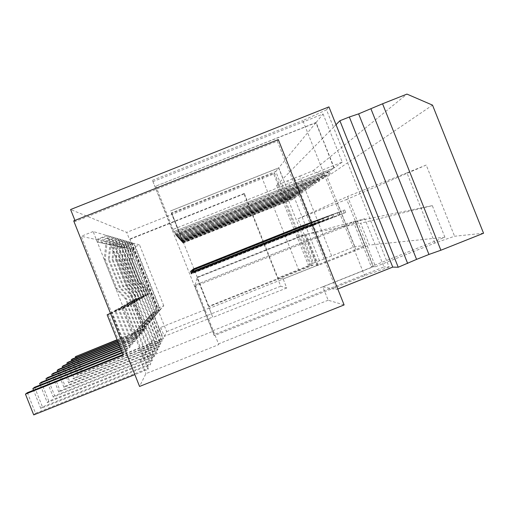 <?xml version="1.0" encoding="UTF-8"?>
<svg xmlns="http://www.w3.org/2000/svg" width="509" height="509" viewBox="0 0 509 509"><rect width="100%" height="100%" fill="white"/><g stroke="black" fill="none" stroke-linecap="round" stroke-linejoin="round"><path stroke-width="0.38" stroke-dasharray="2.54 1.91" d="M160.742 327.402L164.312 336.373L212.737 317.082L209.167 308.117L160.742 327.402L140.529 360.156L213.405 331.117L213.29 330.494L373.161 266.64L371.233 266.595L444.911 237.245L369.375 245.071L360.684 223.241L306.163 234.407L355.123 221.339L195.208 285.04L218.775 344.612L145.898 373.651L139.574 386.452M318.475 265.342L317.571 265.323L209.224 308.397L197.015 277.723L306.163 234.407L318.475 265.342L369.375 245.071M209.167 308.117L212.737 317.082M355.123 221.339L373.161 266.64M344.116 304.936L328.159 300.215L322.84 286.853L373.555 266.652L355.473 221.243L357.248 220.766L347.571 196.455L297.988 218.781L304.401 234.878L305.19 234.668L197.015 277.723L197.155 277.163L301.341 235.699L304.401 234.878L316.509 265.297L355.836 249.633L365.055 245.523L354.837 246.579L326.339 258.088L294.457 178.01L281.706 183.253L313.474 263.051L308.327 265.1L276.559 185.301L277.755 184.08L310.026 265.144L277.946 277.914L244.333 193.458L244.021 193.948L280.733 286.192L286.745 287.967L283.157 278.951L317.393 265.316L305.19 234.668M483.55 233.237L454.575 236.24L434.896 243.047L375.54 266.697L357.248 220.766L364.788 218.755L194.871 286.395L195.208 285.04L355.473 221.243M328.159 300.215L218.615 343.868M322.84 286.853L336.398 289.557L337.772 289.004M74.925 220.41L75.326 221.415L277.31 141.139L278.289 139.593M277.31 141.139L336.398 289.557M375.54 266.697L373.555 266.652M194.871 286.395L214.047 334.591L383.958 266.894L364.788 218.755M389.118 267.021L364.609 275.738L214.244 335.647L152.439 180.339L172.309 229.705L342.239 162.129L329.838 130.991L333.471 127.282L389.118 267.021L383.958 266.894M73.716 220.887L75.326 221.415M140.529 360.156L145.898 373.651M110.536 313.442L128.433 306.316L125.513 298.987L115.912 288.66L104.218 259.253L105.872 243.964L97.346 241.985L96.398 239.605L81.236 236.271L123.795 343.27L133.562 333.026L148.017 369.362L134.86 374.605M97.346 241.985L98.472 242.208L97.537 239.854L107.813 235.769L144.569 328.165L134.293 332.256L148.59 368.198L148.017 369.362M122.319 352.934L126.499 351.267L111.108 312.583L131.494 304.471L128.694 297.441L119.5 287.553L108.296 259.393L109.88 244.746L101.717 242.85L100.814 240.572L97.537 239.854M101.717 242.85L102.754 243.06L101.857 240.802L111.7 236.889L146.916 325.423L137.074 329.342L150.779 363.776L150.244 364.845L40.777 408.46L33.53 390.231M121.498 350.86L129.509 347.672L114.748 310.554L134.3 302.766L131.621 296.028L122.796 286.542L112.05 259.52L113.564 245.472L105.732 243.652L104.867 241.463L101.857 240.802M105.732 243.652L106.686 243.843L105.827 241.68L115.276 237.919L149.08 322.897L139.631 326.657L152.783 359.71L152.299 360.696L47.273 402.543L40.294 384.982M120.741 348.951L132.289 344.351L118.101 308.683L136.889 301.201L134.312 294.724L125.838 285.606L115.505 259.641L116.962 246.133L109.441 244.39L108.602 242.29L105.827 241.68M109.441 244.39L110.319 244.562L109.492 242.481L118.572 238.874L151.078 320.568L141.992 324.182L154.634 355.963L154.189 356.873L53.26 397.077L46.529 380.153M120.035 347.183L134.86 341.284L121.199 306.952L139.288 299.75L136.806 293.515L128.65 284.741L118.705 259.749L120.111 246.75L112.864 245.071L112.063 243.047L109.492 242.481M112.864 245.071L113.679 245.23L112.883 243.226L121.632 239.752L152.923 318.411L144.181 321.892L156.352 352.489L155.932 353.335L58.796 392.032L52.293 375.687M119.386 345.547L137.239 338.434L124.075 305.343L141.508 298.408L139.122 292.395L131.252 283.939L121.67 259.851L123.025 247.323L116.046 245.701L115.269 243.754L112.883 243.226M116.046 245.701L116.803 245.853L116.033 243.919L124.463 240.566L154.634 316.407L146.204 319.767L157.943 349.263L157.555 350.052L63.93 387.343L57.651 371.545M118.775 344.02L139.46 335.787L126.754 303.854L143.576 297.154L141.273 291.358L133.682 283.195L124.431 259.946L125.736 247.851L118.998 246.286L118.253 244.409L116.033 243.919M118.998 246.286L119.704 246.426L118.966 244.568L127.104 241.33L156.231 314.549L148.094 317.788L159.425 346.266L159.062 346.998L68.709 382.991L62.632 367.695M118.215 342.602L141.527 333.319L129.248 302.461L145.51 295.99L143.277 290.385L135.941 282.495L127.008 260.035L128.268 248.347L121.759 246.84L121.034 245.02L118.966 244.568M121.759 246.84L122.415 246.967L121.702 245.166L129.566 242.036L157.72 312.806L149.856 315.943L160.806 343.467L160.469 344.148L73.169 378.925L67.277 364.113M117.681 341.272L143.462 331.009L131.583 301.156L147.311 294.896L145.154 289.475L138.06 281.846L129.413 260.112L130.635 248.812L124.336 247.349L123.636 245.593L121.702 245.166M124.336 247.349L124.953 247.469L124.26 245.726L131.869 242.704L133.504 243.175L126.073 246.127L124.26 245.726M117.191 340.025L145.269 328.846L133.772 299.935L148.997 293.878L146.91 288.628L140.039 281.235L131.666 260.188L132.849 249.245L126.747 247.832L126.073 246.127M126.747 247.832L127.326 247.947L126.658 246.254L134.032 243.321L139.549 244.912L132.785 247.603L126.658 246.254M132.785 247.603L156.995 308.454L163.758 305.763L160.418 309.657L153.05 312.59L156.995 308.454M153.05 312.59L163.313 338.396L163.014 338.994L81.23 371.57L75.688 357.63M164.312 336.373L166.653 331.626L129.929 239.319L129.42 239.154L126.728 232.39L70.598 209.53M213.405 331.117L218.775 344.612M96.398 239.605L106.788 235.476L143.945 328.89L133.562 333.026M110.478 313.302L129.222 305.839L126.334 298.586L116.841 288.374L105.274 259.291L106.903 244.161L98.472 242.208M108.169 314.218L124.062 354.175L122.987 354.601M27.365 392.687L35.535 413.244L148.59 368.198M134.293 332.256L136.406 330.048L150.244 364.845M100.814 240.572L110.758 236.621L146.35 326.084L136.406 330.048M122.109 352.4L127.275 350.338L112.044 312.062L132.213 304.032L129.451 297.078L120.353 287.292L109.263 259.425L110.828 244.931L102.754 243.06M34.625 387.241L42.451 406.933L150.779 363.776M137.074 329.342L139.014 327.306L152.299 360.696M104.867 241.463L114.41 237.671L148.558 323.508L139.014 327.306M121.301 350.37L130.228 346.814L115.607 310.07L134.968 302.365L132.315 295.691L123.579 286.3L112.941 259.552L114.442 245.637L106.686 243.843M41.299 382.234L48.813 401.137L152.783 359.71M139.631 326.657L141.419 324.787L154.189 356.873M108.602 242.29L117.776 238.638L150.588 321.134L141.419 324.787M120.557 348.5L132.951 343.562L118.896 308.238L137.506 300.825L134.955 294.412L126.556 285.384L116.332 259.666L117.776 246.292L110.319 244.562M47.458 377.608L54.686 395.779L154.634 355.963M141.992 324.182L143.646 322.452L155.932 353.335M112.063 243.047L120.888 239.535L152.471 318.933L143.646 322.452M119.87 346.763L135.47 340.553L121.937 306.539L139.86 299.407L137.405 293.229L129.318 284.537L119.469 259.775L120.856 246.897L113.679 245.23M53.159 373.332L60.119 390.829L156.352 352.489M144.181 321.892L145.714 320.282L157.555 350.052M115.269 243.754L123.776 240.369L154.221 316.897L145.714 320.282M119.227 345.153L137.812 337.753L124.762 304.961L142.043 298.083L139.67 292.128L131.876 283.748L122.383 259.876L123.719 247.457L116.803 245.853M58.452 369.362L65.158 386.229L157.943 349.263M146.204 319.767L147.635 318.271L159.062 346.998M118.253 244.409L126.461 241.145L155.843 315.001L147.635 318.271M118.635 343.658L139.988 335.151L127.396 303.491L144.072 296.855L141.788 291.103L134.261 283.01L125.093 259.965L126.385 247.978L119.704 246.426M63.377 365.659L69.854 381.947L159.425 346.266M148.094 317.788L149.43 316.388L160.469 344.148M121.034 245.02L128.968 241.864L157.357 313.232L149.43 316.388M118.075 342.258L142.024 332.727L129.846 302.123L145.968 295.71L143.761 290.149L136.482 282.33L127.625 260.054L128.872 248.468L122.415 246.967M67.977 362.211L74.231 377.952L160.806 343.467M149.856 315.943L151.103 314.632L161.786 341.488L77.33 375.127L71.616 360.76M123.636 245.593L131.309 242.538L158.776 311.578L151.103 314.632M72.272 358.985L78.329 374.217L162.097 340.845L151.504 314.212L152.668 312.99L163.014 338.994M162.097 340.845L161.786 341.488M133.504 243.175L160.1 310.032L159.113 311.184L151.504 314.212M159.113 311.184L131.869 242.704M117.56 340.954L143.92 330.456L132.143 300.844L147.744 294.635L145.606 289.258L138.563 281.687L129.992 260.131L131.201 248.92L124.953 247.469M160.1 310.032L152.668 312.99M160.418 309.657L134.032 243.321M131.666 260.188L132.206 260.207L133.377 249.346L127.326 247.947M132.206 260.207L140.516 281.089L147.33 288.418L149.404 293.629L134.293 299.642L145.701 328.324L117.07 339.726M76.305 355.963L82.172 370.711L163.313 338.396M163.758 305.763L139.549 244.912M132.849 249.245L133.377 249.346M140.039 281.235L140.516 281.089M146.91 288.628L147.33 288.418M148.997 293.878L149.404 293.629M133.772 299.935L134.293 299.642M145.269 328.846L145.701 328.324M81.23 371.57L82.172 370.711M131.201 248.92L130.635 248.812M129.992 260.131L129.413 260.112M138.563 281.687L138.06 281.846M145.606 289.258L145.154 289.475M147.744 294.635L147.311 294.896M132.143 300.844L131.583 301.156M143.92 330.456L143.462 331.009M78.329 374.217L77.33 375.127M129.566 242.036L131.309 242.538M158.776 311.578L157.72 312.806M128.268 248.347L128.872 248.468M127.625 260.054L127.008 260.035M136.482 282.33L135.941 282.495M143.761 290.149L143.277 290.385M145.968 295.71L145.51 295.99M129.846 302.123L129.248 302.461M142.024 332.727L141.527 333.319M74.231 377.952L73.169 378.925M127.104 241.33L128.968 241.864M157.357 313.232L156.231 314.549M125.736 247.851L126.385 247.978M125.093 259.965L124.431 259.946M134.261 283.01L133.682 283.195M141.788 291.103L141.273 291.358M144.072 296.855L143.576 297.154M127.396 303.491L126.754 303.854M139.988 335.151L139.46 335.787M69.854 381.947L68.709 382.991M124.463 240.566L126.461 241.145M155.843 315.001L154.634 316.407M123.025 247.323L123.719 247.457M122.383 259.876L121.67 259.851M131.876 283.748L131.252 283.939M139.67 292.128L139.122 292.395M142.043 298.083L141.508 298.408M124.762 304.961L124.075 305.343M137.812 337.753L137.239 338.434M65.158 386.229L63.93 387.343M121.632 239.752L123.776 240.369M154.221 316.897L152.923 318.411M120.111 246.75L120.856 246.897M119.469 259.775L118.705 259.749M129.318 284.537L128.65 284.741M137.405 293.229L136.806 293.515M139.86 299.407L139.288 299.75M121.937 306.539L121.199 306.952M135.47 340.553L134.86 341.284M60.119 390.829L58.796 392.032M118.572 238.874L120.888 239.535M152.471 318.933L151.078 320.568M116.962 246.133L117.776 246.292M116.332 259.666L115.505 259.641M126.556 285.384L125.838 285.606M134.955 294.412L134.312 294.724M137.506 300.825L136.889 301.201M118.896 308.238L118.101 308.683M132.951 343.562L132.289 344.351M54.686 395.779L53.26 397.077M115.276 237.919L117.776 238.638M150.588 321.134L149.08 322.897M113.564 245.472L114.442 245.637M112.941 259.552L112.05 259.52M123.579 286.3L122.796 286.542M132.315 295.691L131.621 296.028M134.968 302.365L134.3 302.766M115.607 310.07L114.748 310.554M130.228 346.814L129.509 347.672M48.813 401.137L47.273 402.543M111.7 236.889L114.41 237.671M148.558 323.508L146.916 325.423M109.88 244.746L110.828 244.931M109.263 259.425L108.296 259.393M120.353 287.292L119.5 287.553M129.451 297.078L128.694 297.441M132.213 304.032L131.494 304.471M112.044 312.062L111.108 312.583M127.275 350.338L126.499 351.267M42.451 406.933L40.777 408.46M107.813 235.769L110.758 236.621M146.35 326.084L144.569 328.165M105.872 243.964L106.903 244.161M105.274 259.291L104.218 259.253M116.841 288.374L115.912 288.66M126.334 298.586L125.513 298.987M129.222 305.839L128.433 306.316M124.062 354.175L123.216 355.187M35.535 413.244L33.715 414.905M143.945 328.89L135.687 338.53L93.128 231.544L106.788 235.476M93.128 231.544L81.236 236.271M123.795 343.27L135.687 338.53M286.745 287.967L212.813 317.419M283.157 278.951L277.946 277.914M280.733 286.192L166.653 331.626M244.021 193.948L129.929 239.319M244.333 193.458L129.42 239.154M301.341 235.699L313.086 265.214L208.913 306.704L208.836 306.316L311.234 265.17L278.608 183.208L277.755 184.08L273.721 173.951L126.728 232.39M310.026 265.144L308.327 265.1M313.474 263.051L326.339 258.088M313.086 265.214L311.234 265.17M317.393 265.316L316.509 265.297M331.588 255.836L299.82 176.05L294.457 178.01M354.837 246.579L327.045 176.769L432.516 105.128M299.82 176.05L313.105 170.763L327.045 176.769M365.055 245.523L346.705 199.439L426.218 165.056L454.575 236.24M426.218 165.056L406.933 172.837L434.896 243.047M406.933 172.837L347.571 196.455M355.836 249.633L337.314 203.129L346.705 199.439M337.314 203.129L297.988 218.781M214.244 335.647L214.047 334.591M174.727 232.492L176.031 235.387L175.013 232.823L327.802 172.055L329.202 171.062L174.727 232.492L172.309 229.705M175.828 233.765L177.068 236.526L176.089 234.064L322.496 175.84L323.781 174.924L175.828 233.765L175.013 232.823M176.839 234.929L178.023 237.569L177.081 235.209L317.616 179.314L318.799 178.474L176.839 234.929L176.089 234.064M177.775 236.004L178.901 238.53L177.997 236.265L314.199 181.745L177.775 236.004L177.081 235.209M178.634 237.003L179.709 239.421L178.844 237.239L309.956 184.773L178.634 237.003L177.997 236.265M179.435 237.926L180.466 240.254L179.626 238.148L306.011 187.579L179.435 237.926L178.844 237.239M180.18 238.785L181.166 241.024L180.358 238.988L302.34 190.194L180.18 238.785L179.626 238.148M180.873 239.586L181.821 241.743L181.039 239.777L298.923 192.631L180.873 239.586L180.358 238.988M181.522 240.337L182.438 242.418L181.681 240.515L295.723 194.909L181.522 240.337L181.039 239.777M182.133 241.037L183.011 243.047L182.279 241.202L292.726 197.047L182.133 241.037L181.681 240.515M183.329 242.418L171.578 212.889L171.832 213.322L261.906 177.514L274.529 172.965L278.608 183.208L279.912 181.878L287.515 200.972L183.329 242.418L182.279 241.202M208.836 306.316L171.832 213.322M208.913 306.704L197.155 277.163M195.208 285.04L197.015 277.723M192.968 269.089L193.789 270.941L307.926 225.563L193.732 271.011L192.968 269.089L307.162 223.642L193.032 269.038M192.701 269.312L193.554 271.221L311.533 224.316L193.49 271.297L192.701 269.312L310.744 222.338L192.771 269.255M192.421 269.547L193.305 271.52L315.395 222.98L193.235 271.596L192.421 269.547L314.581 220.931L192.491 269.49M192.122 269.802L193.038 271.844L319.537 221.555L192.968 271.927L192.122 269.802L318.691 219.43L192.198 269.738M191.798 270.075L192.746 272.188L323.985 220.015L192.676 272.277L191.798 270.075L323.107 217.814L191.88 270.005M191.448 270.368L192.44 272.557L328.782 218.361L192.357 272.659L191.448 270.368L327.872 216.071L191.537 270.292M191.066 270.686L192.103 272.964L333.968 216.573L192.014 273.066L191.066 270.686L333.02 214.194L191.168 270.603M190.659 271.03L191.74 273.397L339.592 214.633L191.645 273.511L190.659 271.03L338.6 212.151L190.76 270.941M190.213 271.399L191.346 273.867L345.706 212.52L191.244 273.995L190.213 271.399L344.676 209.931L190.328 271.303M193.216 268.886L194.005 270.68L304.541 226.728L193.954 270.743L193.216 268.886L303.803 224.87L193.274 268.835M290.836 198.612L283.074 178.659L290.976 198.516L182.661 241.648L290.836 198.612L287.515 200.972M342.239 162.129L334.203 167.83L173.932 231.57L333.904 168.046L290.976 198.516M333.904 168.046L316.127 122.44L323.075 114.003L153.139 181.528M334.203 167.83L322.509 138.461L329.838 130.991L323.075 114.003M336.023 124.68L333.471 127.282L326.517 109.823L302.83 120.582L364.609 275.738M326.517 109.823L328.935 106.884M316.127 122.44L155.849 186.129L315.866 122.752L322.235 138.741L283.074 178.659L278.76 167.83L170.458 210.981L182.661 241.648M275.763 171.463L278.639 167.97L282.947 178.786L279.912 181.878L275.763 171.463L171.578 212.889M276.559 185.301L281.706 183.253M313.105 170.763L406.945 94.095M155.849 186.129L173.932 231.57M152.439 180.339L302.83 120.582M274.529 172.965L273.721 173.951M278.639 167.97L170.458 210.981M315.866 122.752L278.76 167.83M183.011 243.047L292.739 199.394L292.007 197.556M182.871 242.895L292.739 199.394M292.726 197.047L293.464 198.898M182.438 242.418L295.71 197.358L294.953 195.456M182.286 242.252L295.71 197.358M295.723 194.909L296.486 196.824M181.821 241.743L298.885 195.176L298.102 193.216M181.662 241.565L298.885 195.176M298.923 192.631L299.712 194.61M181.166 241.024L302.276 192.847L301.462 190.818M180.994 240.833L302.276 192.847M302.34 190.194L303.16 192.243M180.466 240.254L305.903 190.353L305.069 188.254M180.281 240.051L305.903 190.353M306.011 187.579L306.857 189.704M179.709 239.421L309.809 187.675L308.938 185.492M179.512 239.205L309.809 187.675M309.956 184.773L310.827 186.975M178.901 238.53L314.008 184.792L313.111 182.521M178.684 238.295L314.008 184.792M314.199 181.745L315.116 184.035M178.023 237.569L318.551 181.675L317.616 179.314M177.787 237.315L319.747 180.854L318.551 181.675M318.799 178.474L319.747 180.854M177.068 236.526L323.469 178.296L322.496 175.84M176.82 236.246L324.767 177.406L323.469 178.296M323.781 174.924L324.767 177.406M176.031 235.387L328.82 174.619L327.802 172.055M175.764 235.088L330.233 173.652L328.82 174.619M329.202 171.062L330.233 173.652M298.898 270.451L261.906 177.514M319.531 260.805L287.649 180.72M317.571 265.323L305.355 234.624M444.911 237.245L432.319 205.636L360.684 223.241M432.319 205.636L353.392 221.797L371.233 266.595M306.303 223.96L307.061 225.862M307.926 225.563L307.162 223.642M309.828 222.668L310.611 224.634M311.533 224.316L310.744 222.338M313.595 221.294L314.403 223.324M315.395 222.98L314.581 220.931M317.635 219.818L318.475 221.918M319.537 221.555L318.691 219.43M321.974 218.227L322.84 220.41M323.985 220.015L323.107 217.814M326.644 216.522L327.548 218.787M328.782 218.361L327.872 216.071M331.69 214.677L332.631 217.031M333.968 216.573L333.02 214.194M337.162 212.673L338.141 215.129M339.592 214.633L338.6 212.151M343.104 210.503L344.129 213.061M345.706 212.52L344.676 209.931M303.001 225.169L303.733 227.008M304.541 226.728L303.803 224.87"/><path stroke-width="0.76" d="M278.289 139.593L344.116 304.936L139.574 386.452L73.716 220.887L278.289 139.593M407.671 263.471L349.339 116.987L339.885 120.748L398.223 267.238L416.578 259.38L358.622 113.863L382.564 103.785L440.896 250.231L483.55 233.237L432.516 105.128L406.945 94.095L382.564 103.785M370.991 108.945L428.947 254.449L416.578 259.38M428.947 254.449L440.896 250.231M337.772 289.004L392.738 267.104L336.023 124.68L339.885 120.748M398.223 267.238L392.738 267.104M349.339 116.987L358.622 113.863M336.023 124.68L328.935 106.884L70.598 209.53L74.925 220.41M134.86 374.605L33.715 414.905L25.45 394.125L123.216 355.187L107.151 314.791L110.536 313.442M110.478 313.302L107.151 314.791M122.987 354.601L27.365 392.687L25.45 394.125M33.53 390.231L32.869 388.564L122.319 352.934M122.109 352.4L34.625 387.241L32.869 388.564M40.294 384.982L39.683 383.449L121.498 350.86M121.301 350.37L41.299 382.234L39.683 383.449M46.529 380.153L45.963 378.734L120.741 348.951M120.557 348.5L47.458 377.608L45.963 378.734M52.293 375.687L51.772 374.369L120.035 347.183M119.87 346.763L53.159 373.332L51.772 374.369M57.651 371.545L57.167 370.323L119.386 345.547M119.227 345.153L58.452 369.362L57.167 370.323M62.632 367.695L62.181 366.563L118.775 344.02M118.635 343.658L63.377 365.659L62.181 366.563M67.277 364.113L66.857 363.051L118.215 342.602M118.075 342.258L67.977 362.211L66.857 363.051M71.616 360.76L71.228 359.774L117.681 341.272M117.56 340.954L72.272 358.985L71.228 359.774M75.688 357.63L75.319 356.701L117.191 340.025M117.07 339.726L75.319 356.701"/></g></svg>
